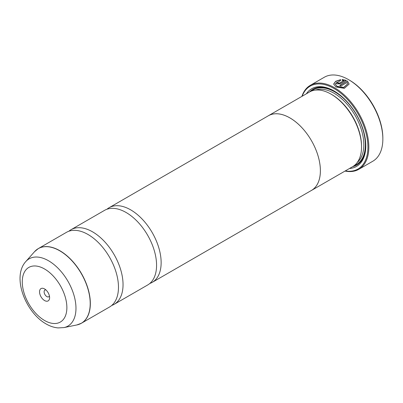 <?xml version="1.0" encoding="UTF-8"?>
<svg xmlns="http://www.w3.org/2000/svg" width="403" height="403" viewBox="0 0 403 403"><rect width="100%" height="100%" fill="white"/><g stroke="black" fill="none" stroke-linecap="round" stroke-linejoin="round"><path stroke-width="0.6" d="M68.858 231.236A43.101 24.885 60 0 1 71.019 229.705A43.101 24.885 60 0 1 92.569 231.841A43.101 24.885 60 0 1 120.724 269.819A43.101 24.885 60 0 1 114.12 304.356A43.101 24.885 60 0 1 111.712 305.464M106.951 209.243A43.101 24.885 60 0 1 109.117 207.711A43.101 24.885 60 0 1 130.663 209.847A43.101 24.885 60 0 1 158.822 247.825A43.101 24.885 60 0 1 152.213 282.362A43.101 24.885 60 0 1 149.805 283.47M333.649 84.136L335.699 81.446L340.616 79.829M339.895 85.471L347.381 80.973L339.744 85.381A48.486 27.993 60 0 1 340.842 86.051L347.089 82.449L347.577 83.96L343.759 87.375L337.009 86.323L335.195 83.955L337.009 86.499L343.759 87.552L347.577 84.051M335.195 83.955L340.616 80.449L340.616 79.653L335.649 81.305L333.649 84.046L335.916 86.957L344.348 88.358L349.124 84.051L347.381 80.973M347.381 81.149L349.124 84.126M338.102 82.832L338.102 83.421L339.2 83.386L343.804 80.726L339.2 83.209L338.102 83.245L338.102 82.655A48.486 27.993 -120 0 0 337.009 82.147L336.329 83.038L337.009 83.874L340.293 83.799L346.283 80.343L342.162 79.552L342.162 80.368L343.804 80.55M338.102 83.245L338.102 82.655M349.325 80.081L348.565 79.643L349.325 80.081A47.408 27.374 60 0 1 382.85 138.148L382.85 139.025A48.486 27.993 -120 0 0 348.565 79.643L348.565 79.643A48.486 27.993 -120 0 0 324.324 77.24L310.305 85.335A48.486 27.993 60 0 1 334.545 87.738A48.486 27.993 60 0 1 366.221 130.461A48.486 27.993 60 0 1 358.791 169.315A48.486 27.993 60 0 1 345.018 171.068M358.791 169.315L372.81 161.225A48.486 27.993 -120 0 0 382.85 139.025M44.572 288.936A7.113 4.106 -120 0 0 39.544 291.837A7.113 4.106 -120 0 0 44.572 300.547A7.113 4.106 -120 0 0 49.599 297.646A7.113 4.106 -120 0 0 44.572 288.936L44.572 288.936M45.892 289.898A3.879 2.242 -120 0 0 44.919 290.064A3.879 2.242 -120 0 0 44.325 293.172A3.879 2.242 -120 0 0 46.859 296.588A3.879 2.242 -120 0 0 48.798 296.779A3.879 2.242 -120 0 0 49.423 296.019M345.29 170.912A47.841 27.621 -120 0 0 367.435 140.284A47.841 27.621 -120 0 0 334.087 88.529A47.841 27.621 -120 0 0 302.169 96.226M267.668 116.17A43.121 24.895 60 0 1 268.338 115.757L309.484 92.005A43.121 24.895 60 0 1 331.039 94.141A43.121 24.895 60 0 1 331.044 94.141L331.805 94.579A42.043 24.276 60 0 1 331.805 94.584A42.043 24.276 60 0 1 361.531 146.072L361.531 146.954A43.121 24.895 60 0 1 352.6 166.691L311.459 190.448A43.121 24.895 60 0 1 310.768 190.821M331.805 94.584L331.044 94.141A43.121 24.895 60 0 1 361.531 146.954M306.371 93.803A44.844 25.893 60 0 1 334.087 90.972L334.087 90.972A44.844 25.893 60 0 1 334.092 90.972A44.844 25.893 60 0 1 365.798 145.896A44.844 25.893 60 0 1 349.492 168.489M309.544 91.97A43.766 25.268 60 0 1 334.475 91.199M36.356 249.951A43.101 24.885 60 0 1 38.32 248.586L66.45 232.345A43.101 24.885 60 0 1 88 234.481A43.101 24.885 60 0 1 94.614 239.135A43.101 24.885 60 0 1 117.747 279.208A43.101 24.885 60 0 1 109.551 306.995L81.416 323.236A43.101 24.885 60 0 1 79.255 324.254M71.019 229.705L104.543 210.351A43.101 24.885 60 0 1 126.094 212.487A43.101 24.885 60 0 1 132.708 217.141A43.101 24.885 60 0 1 155.845 257.215A43.101 24.885 60 0 1 147.644 285.002L114.12 304.356M109.117 207.711L268.353 115.777A43.101 24.885 60 0 1 289.898 117.913A43.121 24.895 60 0 1 318.068 155.89A43.121 24.895 60 0 1 311.459 190.448M268.338 115.757A43.121 24.895 60 0 1 289.898 117.893A43.101 24.885 60 0 1 318.058 155.89A43.101 24.885 60 0 1 311.448 190.428L152.213 282.362M365.798 145.453A43.766 25.268 60 0 1 352.665 166.656M301.902 96.382A48.486 27.993 60 0 1 310.305 85.335M342.162 79.729L346.283 80.519M336.334 83.124L337.009 82.147M337.009 82.323A48.486 27.993 60 0 1 337.966 82.766M34.522 251.704L38.32 248.586A43.101 24.885 60 0 1 59.871 250.721A43.101 24.885 60 0 1 88.025 288.699A43.101 24.885 60 0 1 81.416 323.236L76.817 324.964A43.076 24.87 -120 0 0 88.872 292.487A43.076 24.87 -120 0 0 59.75 250.807A43.076 24.87 -120 0 0 34.522 251.704L25.787 261.572A38.824 22.417 60 0 1 48.526 260.761A38.824 22.417 60 0 1 74.772 298.326A38.824 22.417 60 0 1 63.906 327.594L58.057 327.916C53.997 327.538 50.022 326.213 46.133 323.947C25.575 312.471 11.637 277.078 25.787 261.572M315.428 90.096A42.043 24.276 60 0 1 334.087 93.264A42.043 24.276 60 0 1 360.907 128.265A42.043 24.276 60 0 1 357.229 162.5M311.469 91.053A43.121 24.895 60 0 1 334.853 91.944A43.121 24.895 60 0 1 363.511 131.675A43.121 24.895 60 0 1 354.423 165.447M44.572 320.491A31.54 18.211 -120 0 0 66.873 307.615A31.54 18.211 -120 0 0 44.572 268.992A31.54 18.211 -120 0 0 22.271 281.868A31.54 18.211 -120 0 0 44.572 320.491M63.906 327.594L76.817 324.964"/></g></svg>
